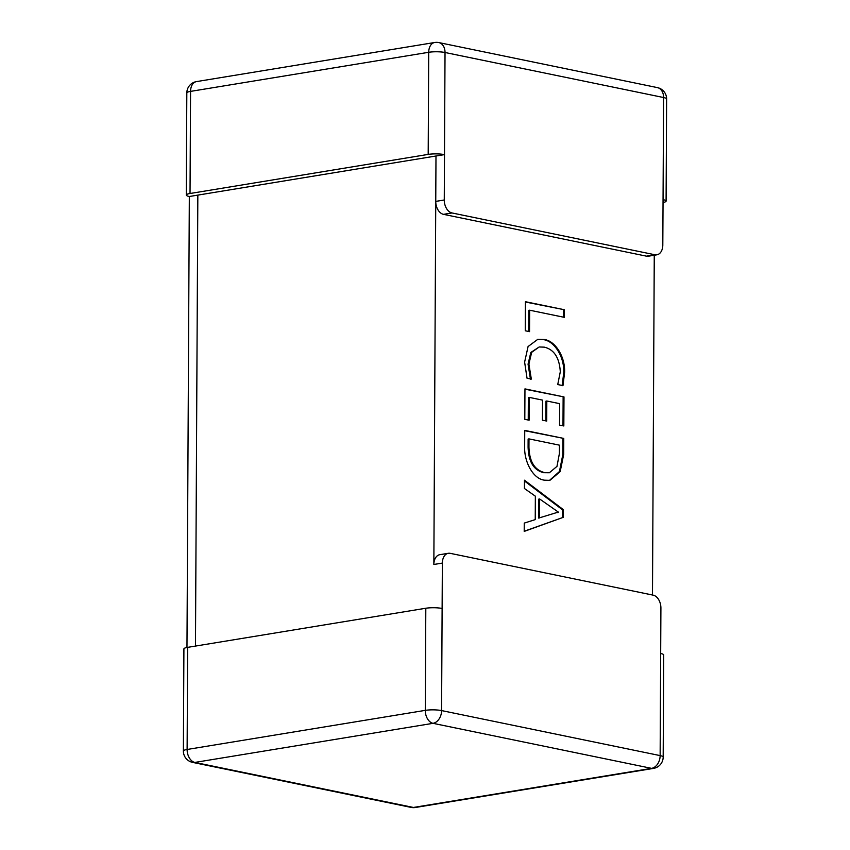 <?xml version="1.0" encoding="UTF-8"?>
<svg xmlns="http://www.w3.org/2000/svg" width="850" height="850" viewBox="0 0 850 850"><rect width="100%" height="100%" fill="white"/><g stroke="black" fill="none" stroke-linecap="round" stroke-linejoin="round"><path stroke-width="1.27" d="M663.181 757.063L663.712 654.946A11.549 2.125 -179.7 0 0 660.673 653.491L660.142 755.607A11.549 8.351 -78.4 0 1 651.578 768.357L413.419 807.457L194.863 762.429L433.022 723.329L651.578 768.357A11.549 7.682 80.7 0 0 653.501 768.4A11.549 11.549 0 0 0 663.181 757.063A11.549 2.125 -179.7 0 0 660.142 755.607L441.586 710.579A11.549 2.125 -179.7 0 0 425.276 710.366L187.117 749.477A11.549 2.125 -179.7 0 0 183.377 751.018L183.908 648.901A11.549 2.125 0.3 0 1 187.648 647.36L425.808 608.249A11.549 2.125 0.3 0 1 442.117 608.462L442.361 563.082A11.549 7.682 -99.3 0 1 448.29 553.297L439.79 554.689A11.549 7.682 80.7 0 0 433.851 564.474L435.986 156.007L444.497 154.615L444.263 199.994A11.549 7.682 80.7 0 0 452.009 212.957L654.946 254.766A11.549 7.682 80.7 0 0 656.88 254.809A11.549 7.682 80.7 0 0 662.809 245.023L663.053 199.644A11.549 2.125 -179.7 0 1 666.092 201.099A11.549 2.125 -179.7 0 1 663.032 202.523M428.188 154.403A11.549 2.125 0.3 0 1 444.497 154.615L445.028 52.498A11.549 2.125 -179.7 0 0 428.719 52.286L428.188 154.403L190.028 193.502A11.549 2.125 0.3 0 0 186.288 195.054A11.549 2.125 0.3 0 0 189.327 196.509L435.986 156.007L435.752 201.397L444.263 199.994M452.009 212.957L443.498 214.349L646.446 256.158L654.946 254.766M656.88 254.809L648.369 256.201A11.549 7.682 -99.3 0 1 646.446 256.158M443.498 214.349A11.549 7.682 -99.3 0 1 435.752 201.397M448.29 553.297A11.549 7.682 -99.3 0 1 450.224 553.339L653.161 595.149A11.549 7.682 -99.3 0 1 660.907 608.111L660.673 653.491M195.468 646.074L197.837 195.107L195.468 646.074M186.968 647.477L189.327 196.509M654.266 254.873L652.481 595.011M531.324 379.111L527.032 378.229L524.62 362.1L528.073 346.545L537.88 339.267L544.011 339.479C554.997 340.584 565.346 356.479 564.591 372.598L562.966 385.634L557.738 384.551L560.299 371.779C559.417 357.701 554.072 349.488 544.287 347.151L539.187 346.97L531.664 352.336L528.902 364.034L531.324 379.111M524.663 445.825L524.737 430.397L563.763 438.43L563.678 454.442L560.171 471.633L549.886 480.356L544.499 480.176C533.184 479.039 523.791 461.72 524.663 445.825M563.348 517.31L524.206 531.399L524.248 523.101L535.234 519.616L535.351 496.177L524.439 488.506L524.482 480.207L563.391 509.692L563.348 517.31L524.206 531.239M529.082 420.208L524.801 419.326L524.96 388.886L563.986 396.918L563.826 425.978L559.544 425.096L559.661 403.654L546.805 401.009L546.709 421.069L542.417 420.187L542.523 400.116L529.199 397.375L529.082 420.208M529.539 331.649L525.258 330.767L525.417 301.707L564.442 309.751L564.4 317.358L529.656 310.207L529.539 331.649M524.471 480.983L562.541 509.83L563.391 509.692M562.541 509.83L562.498 517.448M556.134 512.699L558.609 512.274L539.622 498.971L538.773 499.12L538.677 518.086L556.537 512.624M539.622 498.971L539.527 517.947M555.868 512.763L558.609 512.454M524.737 430.706L563.763 438.43M562.912 438.579L562.827 454.58L563.678 454.442M562.827 454.58L559.438 471.527L549.451 480.42M528.987 438.887L528.126 439.025L528.094 447.079C528.477 461.582 533.641 470.114 543.586 472.685L549.376 472.749L556.984 466.363L559.396 453.528L559.438 445.166L528.987 438.887L528.944 446.941C529.327 461.444 534.491 469.976 544.436 472.547L549.376 472.749M543.586 472.685L544.436 472.547M528.094 447.079L528.944 446.941M524.949 389.194L563.986 396.918M563.136 397.067L562.987 425.808M545.859 420.888L545.955 401.147L546.805 401.009M528.233 420.027L528.349 397.513L529.199 397.375M537.455 339.341L544.011 339.479M543.161 339.618C554.147 340.723 564.496 356.628 563.741 372.746L564.591 372.598M563.741 372.746L562.116 385.772M539.187 346.97L530.814 352.474L528.052 364.172L528.902 364.034M528.052 364.172L530.474 379.249M525.406 302.026L564.442 309.751M563.593 309.889L563.55 317.188M528.689 331.479L528.806 310.346L529.656 310.207M657.411 87.614A11.549 8.351 101.6 0 1 663.584 97.527A11.549 2.125 -179.7 0 1 666.623 98.983A11.549 11.549 0 0 0 657.411 87.614L438.855 42.585A11.549 11.549 0 0 0 434.658 42.5A11.549 7.682 80.7 0 0 428.719 52.286L190.559 91.386L190.028 193.502M434.658 42.5L196.499 81.6A11.549 7.682 -99.3 0 0 190.559 91.386A11.549 2.125 -179.7 0 0 186.819 92.937L186.288 195.054M438.855 42.585A11.549 8.351 101.6 0 1 445.028 52.498L663.584 97.527L663.053 199.644M183.377 751.018A11.549 11.549 0 0 0 192.589 762.386A11.549 8.351 -78.4 0 0 194.863 762.429A11.549 7.682 80.7 0 1 187.117 749.477L187.648 647.36M442.117 608.462L441.586 710.579A11.549 8.351 -78.4 0 1 433.022 723.329A11.549 7.682 -99.3 0 1 425.276 710.366L425.808 608.249M192.589 762.386L411.145 807.415A11.549 8.351 -78.4 0 0 413.419 807.457A11.549 7.682 -99.3 0 0 415.342 807.5L653.501 768.4M433.851 564.474L442.361 563.082M666.623 98.983L666.092 201.099M196.499 81.6A11.549 11.549 0 0 0 186.819 92.937M411.145 807.415A11.549 11.549 0 0 0 415.342 807.5"/></g></svg>
